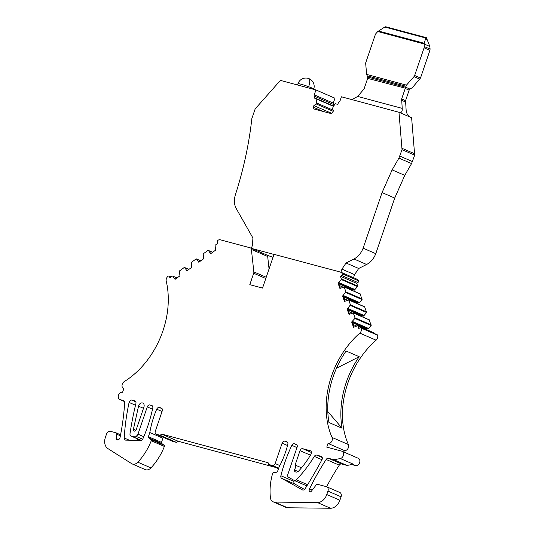 <?xml version="1.0" encoding="UTF-8"?>
<svg xmlns="http://www.w3.org/2000/svg" width="535" height="535" viewBox="0 0 535 535"><rect width="100%" height="100%" fill="white"/><g stroke="black" fill="none" stroke-linecap="round" stroke-linejoin="round"><path stroke-width="0.8" d="M356.865 279.17A3.899 2.896 113.5 0 1 357.159 279.277A3.899 2.896 113.5 0 1 358.49 280.822A1.297 0.963 113.5 0 1 357.895 282.54L341.597 275.465A1.297 0.963 -66.5 0 0 342.193 273.739A3.899 2.896 -66.5 0 0 340.862 272.201A3.899 2.896 -66.5 0 0 340.561 272.094L274.716 254.526A1.558 1.157 -66.5 0 0 273.566 255.703L262.531 288.104L249.791 284.68L253.684 273.245A2.601 1.933 -66.5 0 0 253.844 271.894L251.383 249.417A2.601 1.933 -66.5 0 0 250.38 247.879A2.601 1.933 -66.5 0 0 250.246 247.825L220.3 239.78A3.899 2.896 -66.5 0 0 217.912 240.349A1.297 0.963 -66.5 0 0 217.337 242.074L217.778 243.338L215.364 245.077A0.522 0.388 -66.5 0 0 215.103 245.632L215.558 250.179L210.67 253.697L208.396 250.46A0.528 0.395 -66.5 0 0 207.928 250.434L203.487 253.637A0.528 0.395 -66.5 0 0 203.226 254.185L203.681 258.739L198.793 262.257L196.519 259.014A0.528 0.395 -66.5 0 0 196.057 258.987L191.61 262.19A0.528 0.395 -66.5 0 0 191.349 262.745L191.804 267.293L186.922 270.81L184.642 267.574A0.528 0.395 -66.5 0 0 184.18 267.547L179.733 270.75A0.528 0.395 -66.5 0 0 179.472 271.298L179.927 275.846L175.045 279.37L172.765 276.127A0.522 0.388 -66.5 0 0 172.303 276.1L169.889 277.839L169.448 276.588A1.297 0.963 -66.5 0 0 169.006 276.08A1.297 0.963 -66.5 0 0 168.117 276.234A3.899 2.896 -66.5 0 0 166.231 281.109A78.27 58.101 -66.5 0 1 124.22 381.609A3.899 2.896 -66.5 0 0 122.047 385.26A3.899 2.896 -66.5 0 0 123.552 388.47A3.899 2.896 -66.5 0 0 123.846 388.57L122.595 392.255A3.899 2.896 -66.5 0 0 118.603 394.984A3.899 2.896 -66.5 0 0 119.786 399.518A3.899 2.896 -66.5 0 0 120.087 399.618L123.846 400.695M357.895 282.54L356.738 283.376L357.668 286.011A0.522 0.388 113.5 0 1 357.54 286.599L354.324 290.164L352.137 289.575L351.448 290.07M355.996 303.044L356.684 302.549L358.871 303.131L362.088 299.573L360.108 293.922M360.543 316.011L361.232 315.516L363.419 316.105L366.635 312.54L364.656 306.889M365.097 328.978L365.779 328.483L367.966 329.072L371.183 325.507L369.204 319.863M373.751 332.83A0.522 0.388 113.5 0 1 374.159 333.037L357.855 325.962A0.522 0.388 -66.5 0 0 357.447 325.755L353.535 327.333L351.662 321.996L352.304 322.271L353.969 327.019M374.313 333.486L374.159 333.037M359.787 333.118A3.899 2.896 -66.5 0 0 361.259 328.136A1.297 0.963 -66.5 0 0 360.811 327.621L377.115 334.696A1.297 0.963 113.5 0 1 377.556 335.211A3.899 2.896 113.5 0 1 376.092 340.193L359.787 333.118A78.27 58.101 -66.5 0 0 332.061 437.456A3.899 2.896 -66.5 0 1 331.479 441.743A3.899 2.896 -66.5 0 1 328.029 443.435L326.771 447.12L341.758 451.145A3.899 2.896 -66.5 0 1 342.059 451.252L358.363 458.328A3.899 2.896 113.5 0 1 359.754 462.2A3.899 2.896 113.5 0 1 356.618 465.617A3.899 2.896 113.5 0 1 355.554 465.59L351.716 464.554M343.818 452.015L344.333 450.517A3.899 2.896 113.5 0 0 347.783 448.818A3.899 2.896 113.5 0 0 348.365 444.531A78.27 58.101 113.5 0 1 376.092 340.193M266.544 254.907A2.601 1.933 113.5 0 1 266.684 254.954A2.601 1.933 113.5 0 1 267.681 256.499L251.383 249.417M269.051 268.965L267.681 256.499M371.183 325.507L354.886 318.432L351.662 321.996M354.886 318.432A0.528 0.395 -66.5 0 0 355.006 317.843L353.307 312.988L348.987 314.359L347.115 309.023L350.458 304.876L348.76 300.021L344.44 301.392L342.567 296.056L345.911 291.903L344.212 287.054L339.892 288.418L338.02 283.089L338.662 283.363L340.32 288.111M369.611 320.07L352.899 312.788M365.057 307.097L348.352 299.814M360.51 294.13L343.804 286.847M357.54 286.599L341.236 279.524L338.02 283.089M341.236 279.524A0.522 0.388 -66.5 0 0 341.363 278.936L340.441 276.301L356.738 283.376M341.597 275.465L340.441 276.301M118.643 439.589L116.122 438.499A1.558 1.157 -66.5 0 0 116.717 439.844A1.558 1.157 -66.5 0 0 117.091 439.91L117.66 439.904A2.601 1.933 -66.5 0 0 120.054 437.476A208.028 154.421 -66.5 0 0 124.668 402.628A2.601 1.933 -66.5 0 0 123.659 400.595A2.601 1.933 -66.5 0 0 123.458 400.528M116.122 438.499L116.677 434.193A1.558 1.157 -66.5 0 0 116.082 432.855A1.558 1.157 -66.5 0 0 115.961 432.815L110.511 431.35A3.899 2.896 -66.5 0 0 106.452 434.273L105.362 437.469A10.399 7.724 -66.5 0 0 107.923 448.604L131.657 463.651A6.761 5.016 -66.5 0 0 132.172 463.919A6.761 5.016 -66.5 0 0 137.843 462.207A52.009 38.607 -66.5 0 0 151.265 440.753A1.043 0.769 -66.5 0 0 151.071 439.609L148.616 437.79L161.724 443.482L164.171 445.294L151.071 439.609M161.724 443.482A1.043 0.769 -66.5 0 1 161.503 442.391L148.396 436.7A1.043 0.769 -66.5 0 0 148.616 437.79M148.396 436.7L149.813 432.527A78.01 57.907 -66.5 0 1 156.608 409.435A78.01 57.907 -66.5 0 1 156.708 409.188A2.601 1.933 -66.5 0 1 159.323 407.483L161.195 407.991A2.601 1.933 -66.5 0 1 161.396 408.058A2.601 1.933 -66.5 0 1 162.232 410.947L155.297 431.324A2.601 1.933 -66.5 0 0 156.133 434.213A2.601 1.933 -66.5 0 0 156.334 434.28L160.079 435.289L161.704 434.119L268.102 462.708L268.73 464.48L272.475 465.49A2.601 1.933 -66.5 0 0 275.184 463.537L282.119 443.161L287.529 445.508M273.037 501.77A6.761 5.016 -66.5 0 0 274.529 502.084L317.449 502.559L330.55 508.25L287.636 507.775A6.761 5.016 -66.5 0 1 286.138 507.461L273.037 501.77A6.761 5.016 -66.5 0 1 270.442 497.838A52.009 38.607 -66.5 0 1 272.656 473.375A1.043 0.769 -66.5 0 1 273.539 472.512L276.709 472.211A1.043 0.769 -66.5 0 0 277.571 471.415L278.996 467.242A78.01 57.907 -66.5 0 0 287.817 444.418A2.601 1.933 -66.5 0 0 286.9 441.783A2.601 1.933 -66.5 0 0 286.7 441.709L284.827 441.208A2.601 1.933 -66.5 0 0 282.119 443.161M317.449 502.559A10.399 7.724 -66.5 0 0 326.778 494.547L327.948 491.11A3.899 2.896 -66.5 0 0 326.691 486.783A3.899 2.896 -66.5 0 0 326.397 486.676L317.556 484.302A1.558 1.157 -66.5 0 0 316.245 484.877L311.276 491.337A1.558 1.157 -66.5 0 1 309.845 491.872A1.558 1.157 -66.5 0 1 309.35 491.351A2.601 1.933 -66.5 0 1 309.504 488.923A208.028 154.421 -66.5 0 1 326.156 459.478A2.601 1.933 -66.5 0 1 328.49 458.301L333.92 459.759L340.32 458.542A3.899 2.896 -66.5 0 0 343.45 455.124A3.899 2.896 -66.5 0 0 342.059 451.252M360.811 327.621A1.297 0.963 -66.5 0 0 359.928 327.768L358.778 328.597L357.855 325.962M298.824 470.887A78.01 57.907 -66.5 0 0 310.962 454.309A2.601 1.933 -66.5 0 0 310.42 450.778A2.601 1.933 -66.5 0 0 310.22 450.711L302.723 448.698A2.601 1.933 -66.5 0 0 300.015 450.651L295.119 465.035A3.123 2.314 -66.5 0 1 294.029 469.777A3.899 2.896 -66.5 0 0 295.507 471.923A3.899 2.896 -66.5 0 0 298.824 470.887M141.039 440.392L130.981 436.025A2.601 1.933 -66.5 0 1 129.998 433.731A260.037 193.028 -66.5 0 1 135.837 403.851A260.037 193.028 -66.5 0 1 135.91 403.557A2.601 1.933 -66.5 0 0 134.987 400.962A2.601 1.933 -66.5 0 0 134.787 400.889L131.911 400.12A2.601 1.933 -66.5 0 0 129.202 402.073A2.601 1.933 -66.5 0 0 129.095 402.447A186.387 138.358 -66.5 0 0 124.227 437.998A2.601 1.933 -66.5 0 0 125.237 440.017A2.601 1.933 -66.5 0 0 125.799 440.138L140.698 440.425A2.601 1.933 -66.5 0 0 142.939 438.687A122.368 90.83 -66.5 0 0 152.696 408.386A122.368 90.83 -66.5 0 0 152.783 407.991A2.601 1.933 -66.5 0 0 151.84 405.49A2.601 1.933 -66.5 0 0 151.639 405.416L149.96 404.968A2.601 1.933 -66.5 0 0 147.252 406.921L152.515 409.208M130.981 436.025A2.601 1.933 -66.5 0 0 131.563 436.145L135.649 436.172A2.601 1.933 -66.5 0 0 137.97 434.173L147.252 406.921M143.915 407.095A3.638 2.695 -66.5 0 0 142.745 403.056A3.638 2.695 -66.5 0 0 138.538 406.192L133.422 429.217A1.893 1.404 -66.5 0 0 134.104 431.056A1.893 1.404 -66.5 0 0 136.224 429.685L143.915 407.095M294.39 443.776L296.069 444.231A2.601 1.933 -66.5 0 1 296.27 444.297A2.601 1.933 -66.5 0 1 297.106 447.186L287.83 474.438A2.601 1.933 -66.5 0 0 288.532 477.26L294.029 480.343A2.601 1.933 -66.5 0 0 294.156 480.41A2.601 1.933 -66.5 0 0 296.303 479.795A104.017 77.214 -66.5 0 0 314.299 456.395A2.601 1.933 -66.5 0 1 316.687 455.124L321.114 456.315A2.601 1.933 -66.5 0 1 321.308 456.388A2.601 1.933 -66.5 0 1 321.916 459.806A393.232 291.903 -66.5 0 1 305.084 488.789A2.601 1.933 -66.5 0 1 302.516 489.946A2.601 1.933 -66.5 0 1 302.389 489.879L281.664 478.303A2.601 1.933 -66.5 0 1 280.875 475.742A122.368 90.83 -66.5 0 1 291.836 445.354A2.601 1.933 -66.5 0 1 294.39 443.776L296.945 444.886M251.376 248.38L252.493 245.11L252.908 237.968L236.196 208.483C234.089 204.517 233.828 199.909 235.413 194.673C243.539 169.475 249.016 144.116 251.851 118.583L255.182 108.879L280.407 80.397L315.931 89.947L314.266 94.855A1.297 0.963 -66.5 0 1 314.359 94.889L333.379 103.148A1.297 0.963 113.5 0 1 333.8 104.593L333.332 105.957M274.977 254.72L251.738 248.474M333.439 106.338L316.847 99.135L316.178 103.944L313.878 105.602L313.329 107.201L313.951 108.973L331.185 113.601L332.81 112.43L333.358 110.839L332.476 108.324L334.923 103.991A0.522 0.388 -66.5 0 1 335.391 103.75L337.799 104.392L338.381 102.673A1.297 0.963 -66.5 0 1 339.738 101.697L341.41 96.788L398.97 112.256L402.032 149.673L398.916 158.099L392.128 169.876L382.07 192.573L363.138 248.18C361.172 253.182 358.122 256.78 353.983 258.987L346.051 262.993L341.939 269.145L340.828 272.415M316.847 99.135A0.522 0.388 -66.5 0 0 316.6 98.701L314.199 98.052L314.781 96.333A1.297 0.963 -66.5 0 0 314.359 94.889M273.01 257.335L267.045 255.182M338.789 282.534L355.086 289.609M354.324 290.164L338.662 283.363M352.137 289.575L338.809 283.791M343.009 287.108L339.424 285.55M359.634 302.583L343.336 295.507M358.871 303.131L342.567 296.056M356.684 302.549L343.356 296.758M347.556 300.075L343.972 298.523M364.188 315.55L347.884 308.474M363.419 316.105L347.115 309.023M361.232 315.516L347.904 309.732M352.104 313.042L348.526 311.49M368.735 328.523L352.431 321.441M367.966 329.072L352.304 322.271M365.779 328.483L352.451 322.699M356.651 326.016L353.073 324.457M377.556 335.211L361.259 328.136M342.079 428.207L328.971 422.516A78.27 58.101 -66.5 0 1 346.105 351.02L359.206 356.711A78.27 58.101 -66.5 0 0 342.079 428.207L327.815 411.576M344.333 450.517L328.029 443.435M294.237 480.443A122.368 90.83 -66.5 0 0 293.983 481.433A2.601 1.933 -66.5 0 0 294.772 483.988L281.664 478.303M163.095 437.229A78.01 57.907 -66.5 0 0 162.921 438.218L149.813 432.527M174.751 278.534L175.661 278.929M187.531 270.369L186.628 269.974M199.408 261.816L198.505 261.421M211.285 253.256L210.382 252.861M347.757 309.304L349.422 314.052M343.209 296.337L344.874 301.078M132.172 463.919L145.273 469.61A6.761 5.016 -66.5 0 0 150.95 467.898A52.009 38.607 -66.5 0 0 164.372 446.444A1.043 0.769 -66.5 0 0 164.171 445.294M161.503 442.391L162.921 438.218M172.25 441.188A2.601 1.933 -66.5 0 0 172.437 441.288A2.601 1.933 -66.5 0 0 172.638 441.355L156.334 434.28M160.079 435.289L176.383 442.365L172.638 441.355M161.704 434.119L178.008 441.194L176.383 442.365M275.311 467.336L178.008 441.194M268.73 464.48L278.488 468.72M330.55 508.25A10.399 7.724 -66.5 0 0 339.885 500.238L341.056 496.801A3.899 2.896 -66.5 0 0 339.799 492.467L326.691 486.783M333.92 459.759L347.028 465.45L341.597 463.985A2.601 1.933 -66.5 0 0 339.264 465.169A208.028 154.421 -66.5 0 0 326.604 486.743M340.32 458.542L353.421 464.233L347.028 465.45M298.082 471.536L294.029 469.777M301.499 467.811L295.119 465.035M137.655 438.927A186.387 138.358 -66.5 0 0 137.548 440.365M304.535 489.445L294.772 483.988M315.931 89.947L334.957 98.199L333.285 103.101M341.939 269.145L354.585 274.636L353.535 277.705M346.051 262.993L358.691 268.483L354.585 274.636M363.138 248.18L375.784 253.67C373.811 258.666 370.762 262.27 366.629 264.477L358.691 268.483M398.97 112.256L411.616 117.747L414.678 155.163L411.562 163.59L404.774 175.36L394.71 198.064L375.784 253.67M323.053 111.42L313.329 107.201M331.606 113.3L313.878 105.602M333.191 111.327L316.178 103.944M333.124 110.17L316.513 102.961M314.453 94.936L333.285 103.108A1.297 0.963 113.5 0 1 333.379 103.148M336.462 368.247L359.206 356.711M399.712 112.564C401.578 112.758 402.414 111.367 402.213 108.384L401.651 98.948L405.323 88.195L367.665 78.377M351.843 99.59L357.741 96.434L402.213 108.384M367.659 78.384L364.094 88.857L357.741 96.434M409.803 116.958C407.723 115.573 406.5 113.28 406.125 110.083L405.563 100.654L409.135 90.174L405.216 88.469M419.835 79.193L413.983 76.645A2.601 1.933 -66.5 0 0 414.652 75.482L424.088 47.822L429.919 50.364L420.497 78.03L412.324 87.666L409.924 89.071L405.764 87.258L367.705 77.033L367.184 75.823L406.045 86.262L405.323 88.195M367.705 77.033L367.746 78.103M409.924 89.071L409.135 90.174M406.045 86.262L406.466 85.125L413.983 76.645M367.184 75.823L366.649 74.425L406.466 85.125M424.088 47.822A2.601 1.933 -66.5 0 0 424.255 46.532L430.087 49.073L429.852 46.485L426.368 37.671L425.78 38.032L384.812 27.024L378.553 31.017L424.228 43.288L424.255 46.532M429.852 46.485L424.021 43.944L377.77 31.518L375.958 33.551A2.601 1.933 -66.5 0 0 375.289 34.715L365.86 62.368A2.601 1.933 -66.5 0 0 365.693 63.665L366.649 74.425M378.553 31.017L377.743 31.511M429.919 50.364L430.087 49.073M425.78 38.032L424.228 43.288M426.368 37.671L385.715 26.75L384.812 27.024M358.49 280.822L342.193 273.739M357.668 286.011L341.363 278.936M362.215 298.985L345.911 291.903M362.088 299.573L345.784 292.491M366.763 311.952L350.458 304.876M366.635 312.54L350.331 305.465M371.31 324.919L355.006 317.843M348.365 444.531L332.061 437.456M352.732 464.36L355.554 465.59M311.43 452.476L302.723 448.698M310.608 450.878L310.22 450.711M296.457 444.398L296.069 444.231M296.972 447.581L291.836 445.354M293.983 481.433L280.875 475.742M287.088 441.877L286.7 441.709M287.609 442.412L284.827 441.208M161.583 408.158L161.195 407.991M162.105 408.693L159.323 407.483M162.045 411.502L156.708 409.188M151.639 405.416L152.027 405.59M152.515 406.078L149.96 404.968M143.487 408.339L138.538 406.192M134.787 400.889L135.174 401.056M135.803 401.805L131.911 400.12M135.502 405.229L129.095 402.447M124.515 401.544L120.087 399.618M170.812 277.177L169.448 276.588M172.765 276.127L176.991 277.966M188.868 269.406L184.642 267.574M200.745 260.853L196.519 259.014M212.622 252.293L208.396 250.46M266.223 277.264L253.844 271.894M265.801 278.501L253.684 273.245M120.382 435.804L116.677 434.193M120.576 434.815L116.195 432.915M150.95 467.898L137.843 462.207M164.372 446.444L151.265 440.753M272.475 465.49L278.675 468.178M279.858 465.564L275.184 463.537M287.636 507.775L274.529 502.084M339.885 500.238L326.778 494.547M327.948 491.11L341.056 496.801M310.567 491.879L309.35 491.351M312.226 490.1L309.504 488.923M339.264 465.169L326.156 459.478M341.597 463.985L328.49 458.301M310.447 455.178L300.015 450.651M129.303 440.205L124.227 437.998M141.233 440.345L131.563 436.145M142.658 439.215L135.649 436.172M143.788 436.694L137.97 434.173M135.917 430.3L133.422 429.217M307.612 484.703L296.303 479.795M321.956 459.726L314.299 456.395M322.237 457.539L316.687 455.124M321.502 456.482L321.114 456.315M353.983 258.987L366.629 264.477M382.07 192.573L394.71 198.064M392.128 169.876L404.774 175.36M398.916 158.099L411.562 163.59M399.846 156.093L412.492 161.583M402.032 149.673L414.678 155.163M402.2 148.382L414.846 153.866M316.68 98.734L333.606 106.077L316.64 98.714M333.8 104.593L314.781 96.333M378.285 31.164L424.148 43.482M420.497 78.03L414.652 75.482M401.651 98.948L405.563 100.654M405.396 101.944L401.484 100.239M425.412 39.082L427.485 39.985M300.744 84.142A8.319 0.609 -161.2 0 0 297.982 83.681A8.319 8.319 0 0 1 308.742 78.558A8.319 2.762 110.3 0 1 308.662 86.717A8.319 0.609 -161.2 0 0 300.744 84.142M308.528 78.511A8.319 2.762 110.3 0 1 308.742 78.558A8.319 8.319 0 0 1 313.731 89.044A8.319 0.609 -161.2 0 0 311.851 87.974A8.319 0.609 -161.2 0 0 308.662 86.717M357.159 279.277L340.862 272.201M360.336 293.929L344.032 286.854M364.883 306.903L348.579 299.821M369.431 319.87L353.127 312.794M373.978 332.837L357.681 325.761M119.786 399.518L124.528 401.578M171.08 276.983L169.006 276.08M172.658 276.047L177.025 277.939M184.535 267.493L188.902 269.386M196.412 258.933L200.779 260.833M208.289 250.38L212.649 252.273M266.684 254.954L250.38 247.879M120.576 434.801L116.082 432.855M172.437 441.288L156.133 434.213M306.856 485.92L294.156 480.41M297.534 84.998L297.982 83.681"/></g></svg>
